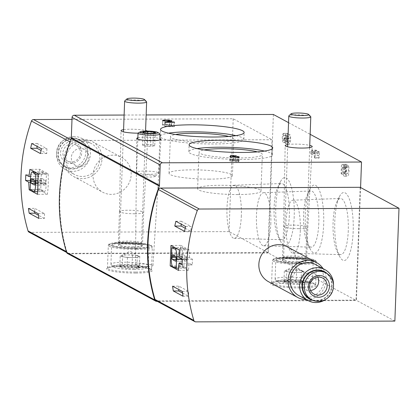 <?xml version="1.0" encoding="UTF-8"?>
<svg xmlns="http://www.w3.org/2000/svg" width="420" height="420" viewBox="0 0 420 420"><rect width="100%" height="100%" fill="white"/><g stroke="black" fill="none" stroke-linecap="round" stroke-linejoin="round"><path stroke-width="0.32" stroke-dasharray="2.1 1.58" d="M66.864 251.874A173.943 165.522 -61.6 0 1 70.313 142.013A2.2 2.095 -61.6 0 1 72.377 140.511L272.029 139.734L267.892 252.567L68.812 253.339A2.2 2.095 -61.6 0 1 66.864 251.874L66.36 251.601M319.379 151.951L318.791 151.636L318.722 153.615L315.971 152.129L316.874 150.602L316.04 150.15L315.137 151.683L315.058 153.815L318.644 155.752L318.57 157.736L319.153 158.051L319.379 151.951L315.142 151.966L314.559 151.652L318.791 151.636M353.173 231.499A34.015 9.282 89.8 0 1 339.528 256.174A34.015 9.282 89.8 0 1 334.693 226.569A34.015 9.282 89.8 0 1 339.297 196.922A34.015 9.282 89.8 0 1 349.12 198.487A34.015 9.282 89.8 0 1 353.173 231.499M294.2 216.552A34.015 9.282 89.8 0 1 280.555 241.232A34.015 9.282 89.8 0 1 275.719 211.622A34.015 9.282 89.8 0 1 280.324 181.981A34.015 9.282 89.8 0 1 290.152 183.54A34.015 9.282 89.8 0 1 294.2 216.552M323.689 224.028A34.015 9.282 89.8 0 1 310.044 248.703A34.015 9.282 89.8 0 1 305.204 219.098A34.015 9.282 89.8 0 1 309.813 189.452A34.015 9.282 89.8 0 1 319.636 191.011A34.015 9.282 89.8 0 1 323.689 224.028M360.586 187.525L356.438 300.568L157.238 301.34M273.378 114.466L268.301 252.998L356.438 300.568M288.54 122.645L310.149 134.305M288.467 141.855A4.625 1.26 -90.2 0 0 289.448 143.519A4.625 1.26 -90.2 0 0 290.687 139.23A4.625 1.26 -90.2 0 0 289.595 134.321L289.517 136.458A2.468 0.672 -90.2 0 1 290.094 138.611A2.468 0.672 -90.2 0 1 289.685 141.188A2.158 0.588 -90.2 0 1 289.469 141.341A2.158 0.588 -90.2 0 1 288.876 138.868L288.902 138.149L288.32 137.834L288.293 138.553A2.158 0.588 -90.2 0 1 287.716 140.396A2.158 0.588 -90.2 0 1 287.348 139.928A2.468 0.672 -90.2 0 1 287.123 137.188A2.468 0.672 -90.2 0 1 287.752 135.529A2.468 0.672 -90.2 0 1 287.847 135.555L287.926 133.423A4.625 1.26 -90.2 0 0 287.742 133.371A4.625 1.26 -90.2 0 0 286.498 138.002A4.625 1.26 -90.2 0 0 287.779 142.622A4.625 1.26 -90.2 0 0 288.467 141.855L284.23 141.871A4.625 1.26 -90.2 0 0 285.212 143.535A4.625 1.26 -90.2 0 0 286.451 139.251A4.625 1.26 -90.2 0 0 285.358 134.337L289.595 134.321M346.826 166.646L346.679 164.215L344.405 165.013L344.085 173.728L344.752 174.085L345.004 167.286L345.928 166.96A6.163 1.68 -90.2 0 0 345.917 173.192A6.163 1.68 -90.2 0 0 347.398 176.337A6.163 1.68 -90.2 0 0 348.983 172.027A6.163 1.68 -90.2 0 0 348.327 165.128L347.828 167.087A3.523 0.961 -90.2 0 1 348.311 171.045A3.523 0.961 -90.2 0 1 347.387 173.691A3.523 0.961 -90.2 0 1 346.463 171.26A3.523 0.961 -90.2 0 1 346.799 167.323L346.826 166.646L343.859 166.656L343.712 164.225L346.679 164.215M147.452 131.077A13.535 1.916 -177.9 0 1 148.071 131.691A13.535 1.916 -177.9 0 1 138.206 133.166A13.535 1.916 -177.9 0 1 138.033 133.166M123.585 129.675A13.535 1.916 -177.9 0 1 145.588 130.478M287.737 144.575A13.535 1.916 -177.9 0 1 309.74 145.383M124.12 115.043L146.155 114.959M137.86 137.786A12.112 1.712 -177.9 0 1 148.901 137.193A12.112 1.712 -177.9 0 1 159.863 138.595M268.301 252.998L68.518 253.775A2.2 2.095 -61.6 0 1 67.552 253.533M360.171 187.299L356.034 300.132L156.954 300.909A2.2 2.095 -61.6 0 1 155.988 300.668M71.993 119.401L233.2 118.776L272.029 139.734M233.2 118.776L229.063 231.609L267.892 252.567M229.063 231.609L29.983 232.381A2.2 2.095 -61.6 0 1 29.017 232.139M112.833 155.179A19.819 18.858 118.4 0 0 93.765 170.216A19.819 18.858 118.4 0 0 102.706 192.224A19.819 18.858 118.4 0 0 128.709 183.74A19.819 18.858 118.4 0 0 121.527 157.348A19.819 18.858 118.4 0 0 112.833 155.179M394.863 321.09L356.034 300.132M287.327 246.829A19.819 18.858 -61.6 0 1 296.268 268.837A19.819 18.858 -61.6 0 1 277.2 283.868A19.819 18.858 -61.6 0 1 268.506 281.705M270.827 223.13A26.544 7.245 89.8 0 1 263.687 245.8A26.544 7.245 89.8 0 1 256.405 219.287A26.544 7.245 89.8 0 1 263.482 192.717A26.544 7.245 89.8 0 1 270.827 223.13M318.791 223.172A28.088 7.665 89.8 0 1 311.236 247.16A28.088 7.665 89.8 0 1 307.524 243.547A28.088 7.665 89.8 0 1 303.529 219.103A28.088 7.665 89.8 0 1 307.335 194.628A28.088 7.665 89.8 0 1 311.015 190.99A28.088 7.665 89.8 0 1 318.791 223.172M241.343 215.66A26.544 7.245 89.8 0 1 234.203 238.329A26.544 7.245 89.8 0 1 226.921 211.816A26.544 7.245 89.8 0 1 233.998 185.246A26.544 7.245 89.8 0 1 241.343 215.66M289.306 215.702A28.088 7.665 89.8 0 1 281.752 239.684A28.088 7.665 89.8 0 1 278.04 236.077A28.088 7.665 89.8 0 1 274.045 211.633A28.088 7.665 89.8 0 1 277.846 187.152A28.088 7.665 89.8 0 1 281.531 183.519A28.088 7.665 89.8 0 1 289.306 215.702M300.31 230.606A26.544 7.245 89.8 0 1 293.171 253.271A26.544 7.245 89.8 0 1 285.889 226.758A26.544 7.245 89.8 0 1 292.966 200.188A26.544 7.245 89.8 0 1 300.31 230.606M348.274 230.643A28.088 7.665 89.8 0 1 340.72 254.63A28.088 7.665 89.8 0 1 337.008 251.024A28.088 7.665 89.8 0 1 333.013 226.574A28.088 7.665 89.8 0 1 336.819 202.099A28.088 7.665 89.8 0 1 340.505 198.46A28.088 7.665 89.8 0 1 348.274 230.643M235.972 135.65A41.837 5.917 -177.9 0 1 243.878 139.429A41.837 5.917 -177.9 0 1 213.386 144.002A41.837 5.917 -177.9 0 1 160.267 136.364A41.837 5.917 -177.9 0 1 168.425 133.172M228.842 136.458A31.705 4.483 -177.9 0 1 233.756 139.057A31.705 4.483 -177.9 0 1 210.646 142.527A31.705 4.483 -177.9 0 1 170.389 136.736A31.705 4.483 -177.9 0 1 175.481 134.5M264.558 151.079A41.837 5.917 -177.9 0 1 272.465 154.859A41.837 5.917 -177.9 0 1 241.972 159.432A41.837 5.917 -177.9 0 1 188.853 151.793A41.837 5.917 -177.9 0 1 197.012 148.601M257.428 151.883A31.705 4.483 -177.9 0 1 262.343 154.487A31.705 4.483 -177.9 0 1 239.232 157.952A31.705 4.483 -177.9 0 1 198.975 152.161A31.705 4.483 -177.9 0 1 204.067 149.929M209.307 179.12A31.705 4.483 -177.9 0 1 169.045 173.329A31.705 4.483 -177.9 0 1 200.897 170.011A31.705 4.483 -177.9 0 1 232.417 175.655A31.705 4.483 -177.9 0 1 209.307 179.12M237.893 194.549A31.705 4.483 -177.9 0 1 197.631 188.759A31.705 4.483 -177.9 0 1 229.483 185.435A31.705 4.483 -177.9 0 1 261.004 191.079A31.705 4.483 -177.9 0 1 237.893 194.549M146.575 266.522A8.768 1.239 -177.9 0 1 135.445 264.925A8.768 1.239 -177.9 0 1 144.249 264.002A8.768 1.239 -177.9 0 1 152.964 265.566A8.768 1.239 -177.9 0 1 146.575 266.522M162.781 120.755L162.624 125.108L164.698 125.102L164.861 120.745M162.624 125.108A4.625 0.656 -177.9 0 1 162.451 124.924A4.625 0.656 -177.9 0 1 167.097 124.441A4.625 0.656 -177.9 0 1 171.691 125.26A4.625 0.656 -177.9 0 1 171.045 125.57L167.139 126.362L167.286 122.32M167.139 126.362L173.854 126.336L174.001 122.294M173.854 126.336L174.436 126.651L174.599 122.294M174.436 126.651L165.543 126.683L165.701 122.33M165.543 126.683L164.734 126.247L164.897 121.895M164.734 126.247L169.192 125.344L169.328 121.595M164.698 125.102A2.468 0.347 -177.9 0 1 164.609 125.002A2.468 0.347 -177.9 0 1 167.087 124.745A2.468 0.347 -177.9 0 1 169.533 125.181A2.468 0.347 -177.9 0 1 169.192 125.344M230.706 159.773L233.247 159.763L232.312 160.934L234.853 160.923L233.363 160.12L235.636 160.083L237.184 160.912L239.048 161.233L237.778 161.238L238.613 161.684L236.282 161.695L235.447 161.243L230.365 161.264L229.766 160.944L230.706 159.773L230.811 156.907M233.247 159.763L233.405 155.41M232.312 160.934L232.459 156.902M234.853 160.923L235.001 156.891M233.363 160.12L233.525 155.762M235.636 160.083L235.751 156.965M237.184 160.912L237.316 157.337M238.455 160.912L238.602 156.875M239.048 161.233L239.206 156.875M237.778 161.238L237.92 157.332M238.613 161.684L238.77 157.332M236.282 161.695L236.439 157.337M235.447 161.243L235.609 156.891M230.365 161.264L230.522 156.907M229.766 160.944L229.929 156.587M314.559 151.652L314.486 153.631L318.722 153.615M314.486 153.631L311.735 152.15L315.971 152.129M311.735 152.15L312.637 150.617L316.874 150.602M312.637 150.617L311.803 150.166L316.04 150.15M311.803 150.166L310.9 151.699L315.137 151.683M310.9 151.699L310.821 153.835L315.058 153.815M310.821 153.835L314.407 155.768L318.644 155.752M314.407 155.768L314.333 157.752L318.57 157.736M314.333 157.752L314.916 158.067L319.153 158.051M314.916 158.067L315.142 151.966M285.358 134.337L285.28 136.474L289.517 136.458M288.902 138.149L284.666 138.164L284.639 138.884A2.158 0.588 -90.2 0 0 285.233 141.356A2.158 0.588 -90.2 0 0 285.448 141.204A2.468 0.672 -90.2 0 0 285.857 138.632A2.468 0.672 -90.2 0 0 285.28 136.474M284.666 138.164L284.083 137.849L288.32 137.834M284.083 137.849L284.056 138.569L288.293 138.553M287.847 135.555L283.616 135.571A2.468 0.672 -90.2 0 0 283.516 135.544A2.468 0.672 -90.2 0 0 282.886 137.203A2.468 0.672 -90.2 0 0 283.112 139.944A2.158 0.588 -90.2 0 0 283.479 140.411A2.158 0.588 -90.2 0 0 284.056 138.569M283.616 135.571L283.689 133.439L287.926 133.423M283.689 133.439A4.625 1.26 -90.2 0 0 283.505 133.387A4.625 1.26 -90.2 0 0 282.261 138.017A4.625 1.26 -90.2 0 0 283.542 142.637A4.625 1.26 -90.2 0 0 284.23 141.871M343.712 164.225L341.439 165.023L344.405 165.013M341.439 165.023L341.119 173.738L344.085 173.728M341.119 173.738L341.786 174.095L344.752 174.085M341.786 174.095L342.038 167.297L345.004 167.286M342.038 167.297L345.928 166.96M342.962 166.971A6.163 1.68 -90.2 0 0 342.951 173.203A6.163 1.68 -90.2 0 0 344.431 176.347A6.163 1.68 -90.2 0 0 346.022 172.042A6.163 1.68 -90.2 0 0 345.361 165.139L348.327 165.128M345.361 165.139L344.862 167.097L347.828 167.087M346.799 167.323L343.833 167.333A3.523 0.961 -90.2 0 0 343.497 171.271A3.523 0.961 -90.2 0 0 344.421 173.707A3.523 0.961 -90.2 0 0 345.345 171.055A3.523 0.961 -90.2 0 0 344.862 167.097M343.833 167.333L343.859 166.656M299.008 228.669A12.112 1.712 -177.9 0 1 283.631 226.464A12.112 1.712 -177.9 0 1 283.631 226.459A12.112 1.712 -177.9 0 1 295.796 225.188A12.112 1.712 -177.9 0 1 307.839 227.346A12.112 1.712 -177.9 0 1 307.839 227.351A12.112 1.712 -177.9 0 1 299.008 228.669M297.791 261.996A12.112 1.712 -177.9 0 1 282.413 259.786A12.112 1.712 -177.9 0 1 294.578 258.515A12.112 1.712 -177.9 0 1 306.616 260.673A12.112 1.712 -177.9 0 1 297.791 261.996M134.857 213.77A12.112 1.712 -177.9 0 1 119.48 211.565A12.112 1.712 -177.9 0 1 119.48 211.559A12.112 1.712 -177.9 0 1 131.644 210.289A12.112 1.712 -177.9 0 1 143.682 212.447A12.112 1.712 -177.9 0 1 143.682 212.452A12.112 1.712 -177.9 0 1 134.857 213.77M133.633 247.097A12.112 1.712 -177.9 0 1 118.256 244.886A12.112 1.712 -177.9 0 1 130.421 243.616A12.112 1.712 -177.9 0 1 142.459 245.774A12.112 1.712 -177.9 0 1 133.633 247.097M39.795 169.297A30.828 8.411 -90.2 0 0 39.076 176.463L35.947 174.773L35.742 180.437L38.866 182.123A30.828 8.411 -90.2 0 0 39.044 189.772L47.381 194.271A30.828 8.411 -90.2 0 0 48.132 173.796L39.795 169.297L29.92 169.334M48.132 173.796L38.262 173.833M39.076 176.463L30.555 176.495M35.947 174.773L25.804 174.815M35.742 180.437L41.087 180.432L40.756 189.362L43.26 190.717A7.046 1.922 -90.2 0 0 44.242 191.693A7.046 1.922 -90.2 0 0 46.09 183.136L46.415 174.206L43.916 172.851A7.046 1.922 -90.2 0 0 42.929 171.875A7.046 1.922 -90.2 0 0 41.087 180.432M38.866 182.123L30.434 182.159M39.044 189.772L30.902 189.803M47.381 194.271L37.511 194.308M189.336 257.555A30.828 8.411 -90.2 0 0 189.158 249.905L180.821 245.406A30.828 8.411 -90.2 0 0 180.07 265.881L188.407 270.38A30.828 8.411 -90.2 0 0 189.126 263.219L192.25 264.904L192.46 259.24L189.336 257.555L179.188 257.591M189.158 249.905L179.287 249.947M180.821 245.406L170.951 245.443M180.07 265.881L172.179 265.913M188.407 270.38L178.537 270.422M189.126 263.219L182.149 263.245M192.25 264.904L182.107 264.941M192.46 259.24L182.311 259.282M186.784 268.175L187.115 259.245A7.046 1.922 -90.2 0 0 185.399 248.761A7.046 1.922 -90.2 0 0 184.942 248.966L182.438 247.611L182.112 256.547A7.046 1.922 -90.2 0 0 183.829 267.031A7.046 1.922 -90.2 0 0 184.285 266.826L186.784 268.175L178.7 268.207M46.415 174.206L38.262 174.237M43.916 172.851L36.493 172.883M40.756 189.362L30.167 189.404M43.26 190.717L32.666 190.754M46.09 183.136L38.12 183.167M45.633 182.222A1.764 0.483 -90.2 0 0 45.224 180.222L42.126 178.553A1.764 0.483 -90.2 0 0 42.058 178.532A1.764 0.483 -90.2 0 0 41.585 180.038L41.538 181.346A1.764 0.483 -90.2 0 0 41.953 183.346L45.045 185.015A1.764 0.483 -90.2 0 0 45.118 185.036A1.764 0.483 -90.2 0 0 45.586 183.53L45.633 182.222L35.044 182.264M187.115 259.245L182.28 259.261M184.942 248.966L174.347 249.002M182.438 247.611L175.019 247.643M182.112 256.547L171.523 256.583M184.285 266.826L173.696 266.868M186.664 258.332A1.764 0.483 -90.2 0 0 186.249 256.331L183.152 254.662A1.764 0.483 -90.2 0 0 183.083 254.646A1.764 0.483 -90.2 0 0 182.611 256.147L182.564 257.455A1.764 0.483 -90.2 0 0 182.978 259.455L186.076 261.125A1.764 0.483 -90.2 0 0 186.144 261.146A1.764 0.483 -90.2 0 0 186.617 259.639L186.664 258.332L176.069 258.373M71.694 137.639A15.194 14.459 118.4 0 0 57.073 149.168A15.194 14.459 118.4 0 0 63.929 166.042A15.194 14.459 118.4 0 0 83.864 159.537A15.194 14.459 118.4 0 0 78.356 139.303A15.194 14.459 118.4 0 0 71.694 137.639M71.542 141.781A11.009 10.474 118.4 0 0 61.772 158.151A11.009 10.474 118.4 0 0 80.115 158.083A11.009 10.474 118.4 0 0 71.542 141.781M73.479 138.605A15.194 14.459 118.4 0 0 58.858 150.129A15.194 14.459 118.4 0 0 65.714 167.003A15.194 14.459 118.4 0 0 85.654 160.503A15.194 14.459 118.4 0 0 80.147 140.264A15.194 14.459 118.4 0 0 73.479 138.605M73.495 138.212A15.587 14.837 118.4 0 0 59.661 161.396A15.587 14.837 118.4 0 0 85.633 161.296A15.587 14.837 118.4 0 0 73.495 138.212M74.114 136.505A17.614 16.763 118.4 0 0 57.167 149.867A17.614 16.763 118.4 0 0 65.111 169.433A17.614 16.763 118.4 0 0 88.226 161.894A17.614 16.763 118.4 0 0 81.842 138.432A17.614 16.763 118.4 0 0 74.114 136.505M83.575 141.608A17.614 16.763 118.4 0 0 66.623 154.97A17.614 16.763 118.4 0 0 74.571 174.536A17.614 16.763 118.4 0 0 97.687 166.997A17.614 16.763 118.4 0 0 91.303 143.535A17.614 16.763 118.4 0 0 83.575 141.608M83.654 139.429A19.819 18.858 118.4 0 0 64.585 154.466A19.819 18.858 118.4 0 0 73.521 176.474A19.819 18.858 118.4 0 0 99.53 167.99A19.819 18.858 118.4 0 0 92.348 141.598A19.819 18.858 118.4 0 0 83.654 139.429M71.988 143.945A9.104 8.662 118.4 0 0 63.231 150.848A9.104 8.662 118.4 0 0 67.337 160.96A9.104 8.662 118.4 0 0 79.28 157.064A9.104 8.662 118.4 0 0 75.983 144.937A9.104 8.662 118.4 0 0 71.988 143.945M80.404 148.486A9.104 8.662 118.4 0 0 71.647 155.395A9.104 8.662 118.4 0 0 75.752 165.501A9.104 8.662 118.4 0 0 79.748 166.499A9.104 8.662 118.4 0 0 88.505 159.59A9.104 8.662 118.4 0 0 84.399 149.483A9.104 8.662 118.4 0 0 80.404 148.486M306.338 299.618A19.819 18.858 118.4 0 0 323.694 288.971A19.819 18.858 118.4 0 0 323.069 268.616M298.736 295.517A17.614 16.763 118.4 0 0 321.851 287.973A17.614 16.763 118.4 0 0 315.467 264.511M325.815 299.313A17.614 16.763 118.4 0 0 333.501 285.065M313.226 300.463A15.587 14.837 118.4 0 0 330.157 292.462A15.587 14.837 118.4 0 0 327.558 273.913M309.892 298.783A15.194 14.459 118.4 0 0 329.826 292.278A15.194 14.459 118.4 0 0 324.319 272.044M317.772 277.147A9.104 8.662 118.4 0 0 314.281 273.546A9.104 8.662 118.4 0 0 310.291 272.554A9.104 8.662 118.4 0 0 301.529 279.457A9.104 8.662 118.4 0 0 305.634 289.569A9.104 8.662 118.4 0 0 310.564 290.509M41.501 148.759L46.93 148.738L37.16 143.467L37.054 146.359M46.93 148.738L46.751 153.531L41.102 150.481M31.731 143.488L37.16 143.467M46.751 153.531L40.43 153.552M28.46 208.404L34.781 208.378L34.66 211.748M38.225 213.675L44.546 213.649L34.781 208.378M44.546 213.649L44.373 218.442L38.945 218.463M44.373 218.442L38.446 215.24M172.583 286.183L178.904 286.156L188.669 291.428L188.496 296.221L183.067 296.242M178.904 286.156L178.784 289.527M182.569 293.024L188.496 296.221M182.348 291.454L188.669 291.428M175.854 221.267L181.283 221.246L181.178 224.144M185.624 226.538L191.053 226.517L190.874 231.31L184.553 231.336M181.283 221.246L191.053 226.517M185.225 228.26L190.874 231.31M150.796 133.298L155.232 132.815L154.754 145.882L150.318 146.365L150.796 133.298L143.719 132.851L142.916 132.363M150.318 146.365L144.16 145.924L142.443 144.995L142.921 131.927L143.719 132.851M154.891 175.907A7.707 1.092 2.1 0 0 145.903 174.809A7.707 1.092 2.1 0 0 139.85 175.807A7.707 1.092 2.1 0 0 147.441 177.025A7.707 1.092 2.1 0 0 155.096 176.369A7.707 1.092 2.1 0 0 154.891 175.907M158.188 172.625A11.009 1.559 2.1 0 0 146.123 171.071A11.009 1.559 2.1 0 0 136.595 172.263A11.009 1.559 2.1 0 0 136.7 172.489A11.009 1.559 2.1 0 0 147.541 174.221A11.009 1.559 2.1 0 0 158.482 173.287A11.009 1.559 2.1 0 0 158.603 173.072A11.009 1.559 2.1 0 0 158.188 172.625M159.621 133.56A11.009 1.559 2.1 0 0 148.927 132.043A11.009 1.559 2.1 0 0 138.385 132.825M142.443 144.995L146.879 144.512L147.294 133.166M146.879 144.512L153.032 144.953L153.463 133.177M153.032 144.953L154.754 145.882M144.16 145.924L144.643 132.851M136.836 268.38L138.999 266.621L139.346 267.073C136.999 264.899 134.573 264.474 132.069 265.808C128.882 264.065 125.617 264.08 122.283 265.844L120.86 265.314L119.773 267.146C122.252 265.813 124.672 266.233 127.05 268.417C130.368 266.647 133.628 266.637 136.836 268.38A10.169 1.439 2.1 0 0 139.624 267.272A10.169 1.439 2.1 0 0 139.346 267.073A10.169 1.439 2.1 0 0 132.069 265.808A10.169 1.439 2.1 0 0 122.283 265.844A10.169 1.439 2.1 0 0 119.511 266.537A10.169 1.439 2.1 0 0 119.773 267.146A10.169 1.439 2.1 0 0 127.05 268.417A10.169 1.439 2.1 0 0 136.836 268.38L137.235 257.486L127.449 257.523L120.178 256.258L121.433 255.607A8.81 1.244 2.1 0 0 121.433 255.607L122.687 254.951L132.468 254.914L136.106 255.549A8.81 1.244 2.1 0 0 127.575 254.935A8.81 1.244 2.1 0 0 121.443 255.596A8.81 1.244 2.1 0 0 123.811 256.893A8.81 1.244 2.1 0 0 132.342 257.507A8.81 1.244 2.1 0 0 138.49 256.835L137.235 257.486M134.027 269.519A16.511 2.336 2.1 0 0 145.882 268.044A16.511 2.336 2.1 0 0 129.644 264.779A16.511 2.336 2.1 0 0 113.216 266.847A16.511 2.336 2.1 0 0 134.027 269.519M134.699 267.666A18.716 2.646 2.1 0 0 148.139 265.991A18.716 2.646 2.1 0 0 148.344 265.618A18.716 2.646 2.1 0 0 129.738 262.285A18.716 2.646 2.1 0 0 110.938 264.248A18.716 2.646 2.1 0 0 111.116 264.632A18.716 2.646 2.1 0 0 134.699 267.666M135.403 248.603A18.716 2.646 2.1 0 0 149.042 246.561A18.716 2.646 2.1 0 0 148.864 246.172A18.716 2.646 2.1 0 0 130.436 243.227A18.716 2.646 2.1 0 0 111.841 244.818A18.716 2.646 2.1 0 0 111.636 245.185A18.716 2.646 2.1 0 0 135.403 248.603M135.272 247.978A18.165 2.567 2.1 0 0 148.339 245.621A18.165 2.567 2.1 0 0 130.452 242.76A18.165 2.567 2.1 0 0 112.408 244.303A18.165 2.567 2.1 0 0 135.272 247.978M133.397 246.965A11.23 1.591 2.1 0 0 141.582 245.721A11.23 1.591 2.1 0 0 130.415 243.742A11.23 1.591 2.1 0 0 119.138 244.897A11.23 1.591 2.1 0 0 133.397 246.965M133.434 244.319A11.009 1.559 2.1 0 0 141.456 243.117A11.009 1.559 2.1 0 0 141.456 243.101A11.009 1.559 2.1 0 0 130.51 241.159A11.009 1.559 2.1 0 0 119.453 242.293A11.009 1.559 2.1 0 0 119.453 242.314A11.009 1.559 2.1 0 0 133.434 244.319M146.528 101.703A11.009 1.559 2.1 0 0 135.686 99.971A11.009 1.559 2.1 0 0 124.751 100.905M138.49 256.835A8.81 1.244 2.1 0 0 138.5 256.226A8.81 1.244 2.1 0 0 136.106 255.549L139.745 256.179L138.49 256.835M122.687 254.951L122.283 265.844M132.468 254.914L132.069 265.808M139.745 256.179L139.346 267.073M127.449 257.523L127.05 268.417M120.178 256.258L119.773 267.146M300.988 283.28L303.156 281.521L303.497 281.972C301.156 279.799 298.73 279.379 296.226 280.707C293.034 278.969 289.774 278.98 286.44 280.744L285.012 280.214L283.931 282.051C286.403 280.712 288.829 281.137 291.207 283.316C294.52 281.552 297.785 281.536 300.988 283.28A10.169 1.439 2.1 0 0 303.781 282.177A10.169 1.439 2.1 0 0 303.497 281.972A10.169 1.439 2.1 0 0 296.226 280.707A10.169 1.439 2.1 0 0 286.44 280.744A10.169 1.439 2.1 0 0 283.663 281.437A10.169 1.439 2.1 0 0 283.931 282.051A10.169 1.439 2.1 0 0 291.207 283.316A10.169 1.439 2.1 0 0 300.988 283.28L301.387 272.386L291.606 272.428L284.33 271.157L286.839 269.855L296.625 269.819L300.258 270.449A8.81 1.244 2.1 0 0 291.732 269.834A8.81 1.244 2.1 0 0 285.595 270.501A8.81 1.244 2.1 0 0 285.584 270.506A8.81 1.244 2.1 0 0 287.968 271.793A8.81 1.244 2.1 0 0 296.494 272.407A8.81 1.244 2.1 0 0 302.642 271.735L301.387 272.386M298.179 284.424A16.511 2.336 2.1 0 0 310.034 282.944A16.511 2.336 2.1 0 0 293.8 279.678A16.511 2.336 2.1 0 0 277.368 281.746A16.511 2.336 2.1 0 0 298.179 284.424M298.856 282.566A18.716 2.646 2.1 0 0 312.291 280.891A18.716 2.646 2.1 0 0 312.496 280.518A18.716 2.646 2.1 0 0 293.89 277.19A18.716 2.646 2.1 0 0 275.09 279.148A18.716 2.646 2.1 0 0 275.268 279.531A18.716 2.646 2.1 0 0 298.856 282.566M299.555 263.508A18.716 2.646 2.1 0 0 313.194 261.461A18.716 2.646 2.1 0 0 313.016 261.077A18.716 2.646 2.1 0 0 294.588 258.127A18.716 2.646 2.1 0 0 275.998 259.718A18.716 2.646 2.1 0 0 275.788 260.09A18.716 2.646 2.1 0 0 299.555 263.508M299.429 262.883A18.165 2.567 2.1 0 0 312.491 260.521A18.165 2.567 2.1 0 0 294.609 257.659A18.165 2.567 2.1 0 0 276.56 259.203A18.165 2.567 2.1 0 0 299.429 262.883M297.549 261.87A11.23 1.591 2.1 0 0 305.734 260.62A11.23 1.591 2.1 0 0 294.572 258.641A11.23 1.591 2.1 0 0 283.29 259.802A11.23 1.591 2.1 0 0 297.549 261.87M297.586 259.224A11.009 1.559 2.1 0 0 305.613 258.017A11.009 1.559 2.1 0 0 305.608 258.001A11.009 1.559 2.1 0 0 294.667 256.058A11.009 1.559 2.1 0 0 283.61 257.192A11.009 1.559 2.1 0 0 283.605 257.213A11.009 1.559 2.1 0 0 297.586 259.224M310.685 116.603A11.009 1.559 2.1 0 0 299.843 114.87A11.009 1.559 2.1 0 0 288.907 115.805M302.642 271.735A8.81 1.244 2.1 0 0 302.652 271.126A8.81 1.244 2.1 0 0 300.258 270.449L303.896 271.084L302.642 271.735M286.839 269.855L286.44 280.744M296.625 269.819L296.226 280.707M303.896 271.084L303.497 281.972M291.606 272.428L291.207 283.316M284.33 271.157L283.931 282.051M69.956 141.818L70.313 142.013M135.66 273.068A22.901 3.239 -177.9 0 1 107.289 268.128A22.901 3.239 -177.9 0 1 145.446 267.981A22.901 3.239 -177.9 0 1 135.66 273.068M299.812 287.968A22.901 3.239 -177.9 0 1 271.441 283.028A22.901 3.239 -177.9 0 1 309.598 282.881A22.901 3.239 -177.9 0 1 299.812 287.968M68.518 253.775L156.66 301.345M70.76 139.634L72.377 140.511M29.983 232.381L68.812 253.339M195.783 321.862L156.954 300.909M171.045 125.57L171.203 121.212M285.448 141.204L289.685 141.188M284.639 138.884L288.876 138.868M283.112 139.944L287.348 139.928M300.232 263.314A21.137 2.987 -177.9 0 1 274.045 258.757A21.137 2.987 -177.9 0 1 309.267 258.62A21.137 2.987 -177.9 0 1 300.232 263.314M300.437 264.317A22.018 3.113 -177.9 0 1 272.475 260.295A22.018 3.113 -177.9 0 1 294.593 257.99A22.018 3.113 -177.9 0 1 316.486 261.907A22.018 3.113 -177.9 0 1 300.437 264.317M299.607 286.97A22.018 3.113 -177.9 0 1 271.645 282.949A22.018 3.113 -177.9 0 1 293.764 280.644A22.018 3.113 -177.9 0 1 315.656 284.56A22.018 3.113 -177.9 0 1 299.607 286.97M136.075 248.414A21.137 2.987 -177.9 0 1 109.888 243.852A21.137 2.987 -177.9 0 1 145.11 243.716A21.137 2.987 -177.9 0 1 136.075 248.414M136.279 249.412A22.018 3.113 -177.9 0 1 108.323 245.396A22.018 3.113 -177.9 0 1 130.442 243.085A22.018 3.113 -177.9 0 1 152.329 247.007A22.018 3.113 -177.9 0 1 136.279 249.412M135.45 272.066A22.018 3.113 -177.9 0 1 107.494 268.044A22.018 3.113 -177.9 0 1 129.612 265.739A22.018 3.113 -177.9 0 1 151.499 269.661A22.018 3.113 -177.9 0 1 135.45 272.066M45.224 180.222L34.634 180.264M45.586 183.53L34.996 183.572M45.045 185.015L34.598 185.057M41.953 183.346L35.002 183.372M41.538 181.346L35.012 181.372M41.585 180.038L34.262 180.065M42.126 178.553L31.537 178.595M186.249 256.331L175.66 256.373M186.617 259.639L176.022 259.681M186.076 261.125L175.623 261.166M182.978 259.455L176.033 259.481M182.564 257.455L176.038 257.481M182.611 256.147L175.292 256.179M183.152 254.662L172.562 254.704M66.607 252.43L67.846 253.097M263.687 245.8L311.236 247.16M263.482 192.717L311.015 190.99M307.524 243.547L310.044 248.703M307.335 194.628L309.813 189.452M234.203 238.329L281.752 239.684M233.998 185.246L281.531 183.519M278.04 236.077L280.555 241.232M277.846 187.152L280.324 181.981M293.171 253.271L340.72 254.63M292.966 200.188L340.505 198.46M337.008 251.024L339.528 256.174M336.819 202.099L339.297 196.922M243.878 139.429L244.136 132.458M160.267 136.364L160.519 129.392M272.465 154.859L272.722 147.887M188.853 151.793L189.105 144.821M232.417 175.655L233.756 139.057M169.045 173.329L170.389 136.736M261.004 191.079L262.343 154.487M197.631 188.759L198.975 152.161M152.964 265.566L160.939 139.356M135.445 264.925L136.736 138.464M171.691 125.26L171.853 120.908M162.451 124.924L162.608 120.566M169.533 125.181L169.669 121.522M164.609 125.002L164.761 120.745M285.212 143.535L289.448 143.519M285.233 141.356L289.469 141.341M283.479 140.411L287.716 140.396M283.516 135.544L287.752 135.529M283.542 142.637L287.779 142.622M283.505 133.387L287.742 133.371M344.431 176.347L347.398 176.337M344.421 173.707L347.387 173.691M306.616 260.673L307.839 227.346L312.223 146.591M282.413 259.786L283.631 226.459L285.169 145.598M272.475 260.295L273.661 258.815L277.247 257.859L294.215 257.219C305.319 257.717 312.391 258.762 315.42 260.353L316.486 261.907L315.693 284.75L314.318 284.036C309.178 282.356 300.058 281.437 286.965 281.295C273.935 281.558 271.919 282.833 271.961 282.896L271.593 283.132L272.475 260.295M142.459 245.774L143.682 212.447L148.071 131.691M119.48 211.565L121.018 130.699M119.48 211.559L118.256 244.886M108.323 245.396L108.833 244.367C108.544 244.12 109.961 243.653 113.096 242.959L130.058 242.319C141.167 242.812 148.234 243.857 151.263 245.448L152.329 247.007L151.541 269.85L150.16 269.136C145.021 267.451 135.907 266.537 122.808 266.396C109.783 266.658 107.767 267.934 107.809 267.997L107.436 268.233L108.323 245.396M42.929 171.875L34.681 171.906M44.242 191.693L37.7 191.72M45.118 185.036L34.529 185.073M42.058 178.532L31.463 178.573M185.399 248.761L177.151 248.792M183.829 267.031L174.064 267.067M186.144 261.146L175.555 261.188M183.083 254.646L172.489 254.683M63.929 166.042L65.714 167.003M78.356 139.303L80.147 140.264M65.111 169.433L74.571 174.536M81.842 138.432L91.303 143.535M73.521 176.474L102.706 192.224M92.348 141.598L121.527 157.348M67.337 160.96L75.752 165.501M75.983 144.937L84.399 149.483M305.634 289.569L314.055 294.11M314.281 273.546L322.697 278.087M155.096 176.369L158.482 173.287M139.85 175.807L136.7 172.489M158.603 173.072L159.81 140.018M136.595 172.263L137.807 139.214M139.004 266.616L139.624 267.272M120.855 265.309L119.511 266.537M145.882 268.044L148.139 265.991M113.216 266.847L111.116 264.632M148.344 265.618L149.042 246.561M110.938 264.248L111.636 245.185M112.408 244.303L111.841 244.818M148.339 245.621L148.864 246.172M119.453 242.293L119.138 244.897M141.456 243.101L141.582 245.721M141.456 243.117L145.561 131.093M119.453 242.314L123.501 131.901M138.5 256.226L130.142 251.191L121.443 255.596M303.156 281.516L303.781 282.177M285.012 280.208L283.663 281.437M310.034 282.944L312.291 280.891M277.368 281.746L275.268 279.531M312.496 280.518L313.194 261.461M275.09 279.148L275.788 260.09M276.56 259.203L275.998 259.718M312.491 260.521L313.016 261.077M283.61 257.192L283.29 259.802M309.661 147.609L305.734 260.62M283.605 257.213L287.658 146.8M302.652 271.126L294.299 266.091L285.595 270.501"/><path stroke-width="0.63" d="M40.43 153.552A173.943 165.522 -61.6 0 1 41.501 148.759L31.731 143.488A173.943 165.522 -61.6 0 0 30.66 148.281L40.43 153.552M28.928 176.5L29.92 169.334L38.262 173.833L37.511 194.308L29.169 189.809L28.723 182.165L25.594 180.474A173.943 165.522 -61.6 0 1 25.804 174.815L28.928 176.5L30.555 176.495M66.607 252.43L29.017 232.139A2.2 2.095 -61.6 0 1 28.035 230.916A173.943 165.522 -61.6 0 1 31.484 121.055A2.2 2.095 -61.6 0 1 33.547 119.553L71.993 119.401M38.945 218.463A173.943 165.522 -61.6 0 1 38.225 213.675L28.46 208.404A173.943 165.522 -61.6 0 0 29.18 213.192L38.945 218.463M310.149 134.305L361.52 162.031L360.586 187.525M146.155 114.959L273.378 114.466L288.54 122.645M138.033 133.166A13.535 1.916 -177.9 0 1 121.018 130.699A13.535 1.916 -177.9 0 1 123.585 129.675M145.588 130.478A13.535 1.916 -177.9 0 1 147.452 131.077M309.74 145.383A13.535 1.916 -177.9 0 1 312.223 146.591A13.535 1.916 -177.9 0 1 302.358 148.066A13.535 1.916 -177.9 0 1 285.169 145.598A13.535 1.916 -177.9 0 1 287.737 144.575M157.238 301.34L156.66 301.345A2.2 2.095 -61.6 0 1 155.694 301.103L67.552 253.533A2.2 2.095 -61.6 0 1 66.57 252.315A173.943 165.522 -61.6 0 1 71.169 138.547A2.2 2.095 -61.6 0 0 71.316 137.818L159.458 185.388L160.209 164.992A2.2 2.095 -61.6 0 1 162.403 162.808L361.52 162.031M71.316 137.818L72.067 117.422A2.2 2.095 -61.6 0 1 74.261 115.238L124.12 115.043M213.644 137.03A41.837 5.917 -177.9 0 1 160.519 129.392A41.837 5.917 -177.9 0 1 202.545 125.013A41.837 5.917 -177.9 0 1 244.136 132.458A41.837 5.917 -177.9 0 1 213.644 137.03M242.23 152.46A41.837 5.917 -177.9 0 1 189.105 144.821A41.837 5.917 -177.9 0 1 231.131 140.443A41.837 5.917 -177.9 0 1 272.722 147.887A41.837 5.917 -177.9 0 1 242.23 152.46M159.863 138.595A12.112 1.712 -177.9 0 1 160.939 139.356A12.112 1.712 -177.9 0 1 152.114 140.668A12.112 1.712 -177.9 0 1 136.736 138.464A12.112 1.712 -177.9 0 1 137.86 137.786M164.861 120.745L162.781 120.755A4.625 0.656 -177.9 0 1 162.608 120.566A4.625 0.656 -177.9 0 1 167.255 120.083A4.625 0.656 -177.9 0 1 171.853 120.908A4.625 0.656 -177.9 0 1 171.203 121.212L167.297 122.005L174.011 121.979L174.599 122.294L165.701 122.33L164.897 121.895L169.349 120.992A2.468 0.347 -177.9 0 0 169.696 120.823A2.468 0.347 -177.9 0 0 167.244 120.388A2.468 0.347 -177.9 0 0 164.766 120.645A2.468 0.347 -177.9 0 0 164.861 120.745M230.864 155.416L233.405 155.41L232.47 156.576L235.011 156.566L233.525 155.762L235.793 155.726L237.342 156.56L239.206 156.875L237.935 156.881L238.77 157.332L236.439 157.337L235.609 156.891L230.522 156.907L229.929 156.587L230.864 155.416L230.811 156.907M155.694 301.103A2.2 2.095 -61.6 0 1 154.712 299.885A173.943 165.522 -61.6 0 1 159.311 186.118A2.2 2.095 -61.6 0 0 159.458 185.388M194.817 321.625L155.988 300.668A2.2 2.095 -61.6 0 1 155.006 299.444A173.943 165.522 -61.6 0 1 158.456 189.578A2.2 2.095 -61.6 0 1 160.519 188.076L360.171 187.299L399 208.257L394.863 321.09L195.783 321.862A2.2 2.095 -61.6 0 1 193.835 320.397A173.943 165.522 -61.6 0 1 197.284 210.536A2.2 2.095 -61.6 0 1 199.348 209.034L399 208.257M174.783 226.065A173.943 165.522 -61.6 0 1 175.854 221.267L185.624 226.538A173.943 165.522 -61.6 0 0 184.553 231.336L174.783 226.065L181.109 226.039L185.225 228.26M173.303 290.971A173.943 165.522 -61.6 0 1 172.583 286.183L182.348 291.454A173.943 165.522 -61.6 0 0 183.067 296.242L173.303 290.971L178.731 290.95L182.569 293.024M179.188 257.591L179.287 249.947L170.951 245.443L170.2 265.918L178.537 270.422L178.983 263.256L182.107 264.941A173.943 165.522 118.4 0 1 182.311 259.282L179.188 257.591M297.685 297.455L268.506 281.705A19.819 18.858 -61.6 0 1 259.565 259.697A19.819 18.858 -61.6 0 1 278.639 244.661A19.819 18.858 -61.6 0 1 287.327 246.829L316.512 262.574A19.819 18.858 118.4 0 0 307.818 260.411A19.819 18.858 118.4 0 0 288.75 275.441A19.819 18.858 118.4 0 0 297.685 297.455A19.819 18.858 118.4 0 0 306.338 299.618M168.425 133.172A41.837 5.917 -177.9 0 1 235.972 135.65M175.481 134.5A31.705 4.483 -177.9 0 1 228.842 136.458M197.012 148.601A41.837 5.917 -177.9 0 1 264.558 151.079M204.067 149.929A31.705 4.483 -177.9 0 1 257.428 151.883M167.286 122.32L167.297 122.005M174.001 122.294L174.011 121.979M232.459 156.902L232.47 156.576M235.001 156.891L235.011 156.566M235.751 156.965L235.793 155.726M237.316 157.337L237.342 156.56M238.602 156.875L238.613 156.555M237.92 157.332L237.935 156.881M38.262 174.237L35.826 174.242L33.322 172.893A7.046 1.922 -90.2 0 0 32.34 171.911A7.046 1.922 -90.2 0 0 30.492 180.474L25.594 180.474M30.434 182.159L28.723 182.165M30.902 189.803L29.169 189.809M172.179 265.913L170.2 265.918M182.149 263.245L178.983 263.256M36.493 172.883L33.322 172.893M30.492 180.474L30.167 189.404L32.666 190.754A7.046 1.922 -90.2 0 0 33.652 191.735A7.046 1.922 -90.2 0 0 35.495 183.172L35.826 174.242M38.12 183.167L35.495 183.172M35.044 182.264A1.764 0.483 -90.2 0 0 34.634 180.264L31.537 178.595A1.764 0.483 -90.2 0 0 31.463 178.573A1.764 0.483 -90.2 0 0 30.996 180.08L30.949 181.388A1.764 0.483 -90.2 0 0 31.358 183.388L34.456 185.057A1.764 0.483 -90.2 0 0 34.529 185.073A1.764 0.483 -90.2 0 0 34.996 183.572L35.044 182.264M176.195 268.217L176.521 259.287A7.046 1.922 -90.2 0 0 174.804 248.803A7.046 1.922 -90.2 0 0 174.347 249.002L171.848 247.653L171.523 256.583A7.046 1.922 -90.2 0 0 173.24 267.067A7.046 1.922 -90.2 0 0 173.696 266.868L176.195 268.217L178.7 268.207M182.28 259.261L176.521 259.287M175.019 247.643L171.848 247.653M176.069 258.373A1.764 0.483 -90.2 0 0 175.66 256.373L172.562 254.704A1.764 0.483 -90.2 0 0 172.489 254.683A1.764 0.483 -90.2 0 0 172.022 256.19L171.974 257.497A1.764 0.483 -90.2 0 0 172.384 259.497L175.481 261.166A1.764 0.483 -90.2 0 0 175.555 261.188A1.764 0.483 -90.2 0 0 176.022 259.681L176.069 258.373M323.069 268.616A19.819 18.858 118.4 0 0 316.512 262.574M333.501 285.065A17.614 16.763 118.4 0 0 324.923 269.619L315.467 264.511A17.614 16.763 118.4 0 0 307.739 262.589A17.614 16.763 118.4 0 0 290.787 275.951A17.614 16.763 118.4 0 0 298.736 295.517L308.191 300.62A17.614 16.763 118.4 0 0 325.815 299.313M324.923 269.619A17.614 16.763 118.4 0 0 317.195 267.692A17.614 16.763 118.4 0 0 300.242 281.054A17.614 16.763 118.4 0 0 308.191 300.62M327.558 273.913A15.587 14.837 118.4 0 0 317.672 269.992A15.587 14.837 118.4 0 0 302.264 283.752A15.587 14.837 118.4 0 0 313.226 300.463M326.109 273.01L324.319 272.044A15.194 14.459 118.4 0 0 317.656 270.385A15.194 14.459 118.4 0 0 303.035 281.909A15.194 14.459 118.4 0 0 309.892 298.783L311.677 299.749A15.194 14.459 118.4 0 0 331.616 293.244A15.194 14.459 118.4 0 0 326.109 273.01A15.194 14.459 118.4 0 0 319.442 271.346A15.194 14.459 118.4 0 0 304.82 282.875A15.194 14.459 118.4 0 0 311.677 299.749M319.289 275.489A11.009 10.474 118.4 0 0 309.519 291.858A11.009 10.474 118.4 0 0 327.863 291.79A11.009 10.474 118.4 0 0 319.289 275.489M310.564 290.509A9.104 8.662 118.4 0 0 317.772 277.147M318.707 277.095A9.104 8.662 118.4 0 0 309.944 283.999A9.104 8.662 118.4 0 0 314.055 294.11A9.104 8.662 118.4 0 0 325.999 290.215A9.104 8.662 118.4 0 0 322.697 278.087A9.104 8.662 118.4 0 0 318.707 277.095M37.054 146.359L36.986 148.26L30.66 148.281M41.102 150.481L36.986 148.26M38.446 215.24L34.608 213.171L29.18 213.192M34.66 211.748L34.608 213.171M178.784 289.527L178.731 290.95M181.178 224.144L181.109 226.039M155.232 132.815L153.51 131.885A6.358 0.898 2.1 0 0 147.357 131.439A6.358 0.898 2.1 0 0 142.921 131.927A6.358 0.898 2.1 0 0 142.916 132.363A6.358 0.898 2.1 0 0 144.643 132.851A6.358 0.898 2.1 0 0 150.796 133.298A6.358 0.898 2.1 0 0 155.222 132.815A6.358 0.898 2.1 0 0 155.232 132.815A6.358 0.898 2.1 0 0 153.51 131.885L147.357 131.439L142.921 131.927M140.522 131.744A8.851 1.25 2.1 0 0 149.032 133.618A8.851 1.25 2.1 0 0 157.657 132.374A8.851 1.25 2.1 0 0 157.589 132.337A8.851 1.25 2.1 0 0 148.995 131.114A8.851 1.25 2.1 0 0 140.522 131.744L138.385 132.825A11.009 1.559 2.1 0 0 138.028 133.198A11.009 1.559 2.1 0 0 148.974 135.156A11.009 1.559 2.1 0 0 160.03 134.006A11.009 1.559 2.1 0 0 159.705 133.607A11.009 1.559 2.1 0 0 159.621 133.56M147.294 133.166L147.357 131.439M153.463 133.177L153.51 131.885M126.966 98.889L124.751 100.905A11.009 1.559 2.1 0 0 124.63 101.12A11.009 1.559 2.1 0 0 138.611 103.131A11.009 1.559 2.1 0 0 146.633 101.929A11.009 1.559 2.1 0 0 146.528 101.703L144.47 99.53A8.851 1.25 2.1 0 0 135.755 98.138A8.851 1.25 2.1 0 0 126.966 98.889A8.851 1.25 2.1 0 0 138.101 100.679A8.851 1.25 2.1 0 0 144.47 99.53M291.118 113.789L288.907 115.805A11.009 1.559 2.1 0 0 288.787 116.02A11.009 1.559 2.1 0 0 302.762 118.031A11.009 1.559 2.1 0 0 310.79 116.828A11.009 1.559 2.1 0 0 310.685 116.603L308.621 114.429A8.851 1.25 2.1 0 0 299.911 113.038A8.851 1.25 2.1 0 0 291.118 113.789A8.851 1.25 2.1 0 0 302.258 115.579A8.851 1.25 2.1 0 0 308.621 114.429M31.484 121.055L69.956 141.818M28.035 230.916L66.36 251.601M74.261 115.238L162.403 162.808M72.067 117.422L160.209 164.992M66.57 252.315L154.712 299.885M71.169 138.547L159.311 186.118M33.547 119.553L70.76 139.634M197.284 210.536L158.456 189.578M199.348 209.034L160.519 188.076M193.835 320.397L155.006 299.444M169.328 121.595L169.349 120.992M35.002 183.372L31.358 183.388M35.012 181.372L30.949 181.388M34.262 180.065L30.996 180.08M176.033 259.481L172.384 259.497M176.038 257.481L171.974 257.497M175.292 256.179L172.022 256.19M169.669 121.522L169.696 120.823M34.681 171.906L32.34 171.911M37.7 191.72L33.652 191.735M177.151 248.792L174.804 248.803M174.064 267.067L173.24 267.067M159.81 140.018L160.03 134.006M137.807 139.214L138.028 133.198M157.657 132.374L159.705 133.607M145.561 131.093L146.633 101.929M123.501 131.901L124.63 101.12M309.661 147.609L310.79 116.828M287.658 146.8L288.787 116.02"/></g></svg>
